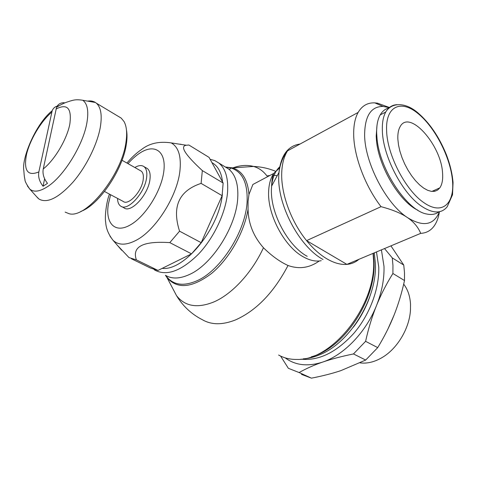 <?xml version="1.0" encoding="UTF-8"?>
<svg xmlns="http://www.w3.org/2000/svg" width="477" height="477" viewBox="0 0 477 477"><rect width="100%" height="100%" fill="white"/><g stroke="black" fill="none" stroke-linecap="round" stroke-linejoin="round"><path stroke-width="0.72" d="M360.087 362.884C367.242 363.784 374.648 361.971 382.292 357.446C397.389 348.556 409.391 328.438 410.458 310.235L410.524 304.201C410.041 296.098 407.757 289.408 403.685 284.137M154.178 269.678L154.912 270.161C166.795 276.392 181.343 271.025 198.569 254.056C214.274 237.433 226.086 211.919 227.577 191.891C228.4 178.154 225.484 168.524 218.83 163.015L214.757 160.588L210.124 159.324M162.204 268.354C184.17 271.186 219.456 228.346 222.383 194.032M319.226 260.991C309.531 267.937 299.133 269.439 288.025 265.498C279.874 261.766 271.681 255.851 263.453 247.748C253.508 236.437 248.374 223.606 248.052 209.26L248.058 201.461L248.952 194.491L252.888 184.48L273.78 173.401C270.751 177.832 269.046 183.633 268.664 190.806C267.025 213.923 284.244 246.639 303.306 256.835C309.829 260.484 315.81 261.772 321.248 260.692M248.952 194.491C247.778 179.847 242.31 170.981 232.549 167.88L253.555 166.449C258.922 167.982 263.382 171.148 266.941 175.959L269.833 175.494M273.118 175.315L277.256 175.619M278.622 355.037C284.048 358.096 290.195 359.557 297.058 359.431C332.356 360.845 376.442 304.755 373.563 260.353L373.038 253.394M311.386 356.772C343.798 348.425 376.204 299.639 374.034 261.897L373.27 253.299M303.139 358.853C308.637 358.513 314.307 357.088 320.156 354.566C350.196 342.528 377.265 297.97 375.399 263.548L374.26 252.882M353.362 327.186C360.427 317.932 365.895 307.82 369.758 296.861M300.915 359.163C318.767 361.041 336.422 352.414 353.88 333.268C369.788 314.647 379.442 288.615 378.762 267.114L376.478 251.945M391.188 246.257L403.763 265.075L404.496 272.629L404.508 280.554L392.905 273.494L392.953 265.504L392.273 257.896L384.516 248.571M381.409 249.876L383.991 266.309C384.379 278.914 381.88 292.002 376.502 305.566C365.942 332.254 343.929 355.043 322.714 362.067C307.856 366.831 295.329 365.418 285.139 357.839M392.273 257.896L403.763 265.075M36.58 196.649L39.072 199.118C47.271 203.596 58.558 197.961 72.933 182.22C86.14 166.896 97.326 144.316 100.319 127.168C102.257 115.237 100.921 107.236 96.312 103.163L95.418 102.495C93.23 101.088 90.606 100.629 87.541 101.106M65.152 212.11L69.052 213.696C86.051 219.14 121.933 174.761 125.976 142.116C127.305 133.143 126.655 126.286 124.026 121.54L121.224 118.117L118.588 116.537M80.857 211.389C98.673 205.384 123.018 169.562 126.357 144.072C127.18 138.67 127.216 134.001 126.477 130.066M104.511 191.492L123.149 201.395C128.408 206.004 141.967 191.331 143.219 179.477C143.726 175.399 143.058 172.608 141.21 171.118L140.316 170.617M439.371 211.931C438.411 218.168 436.431 223.164 433.438 226.933C430.176 230.951 425.931 233.092 420.702 233.36L346.892 264.377L306.586 240.629L381.034 206.678C365.072 186.036 353.803 155.955 353.684 134.341C353.6 125.212 355.079 117.914 358.132 112.435C362.061 105.739 367.618 102.549 374.815 102.877L377.522 103.169L376.627 103.652M300.081 144.018C287.995 145.718 280.953 155.192 278.967 172.424L278.806 175.011C276.893 204.257 299.133 246.567 323.048 259.494M278.878 173.676C279.814 164.541 282.712 156.921 287.565 150.827C284.077 156.313 282.134 163.474 281.746 172.292C280.738 193.185 290.952 221.555 306.586 240.629C313.145 248.678 319.989 254.796 327.127 258.981C334.24 263.065 340.828 264.86 346.892 264.377C351.543 263.966 355.556 262.278 358.925 259.321M280.082 166.527C275.312 170.718 272.492 177.247 271.622 186.125L271.485 188.23C269.839 212.026 287.613 245.804 307.194 256.322M389.268 107.629L383.073 106.431C371.017 106.401 364.863 115.857 364.619 134.794C364.625 162.514 386.149 203.947 407.489 217.601C423.224 227.201 433.879 225.239 439.448 211.722M389.417 107.504L377.522 103.169M121.659 206.601L123.901 207.781C130.764 213.768 148.413 194.711 149.957 179.322C150.583 174.063 149.706 170.468 147.315 168.53L146.141 167.862M117.545 198.42C117.604 202.063 118.606 204.597 120.544 206.016C127.371 211.991 145.038 192.863 146.63 177.45C147.274 172.179 146.403 168.584 144.024 166.658C141.669 164.994 138.604 165.28 134.824 167.51M117.318 245.244L129.011 257.598L136.374 259.876C131.819 246.627 142.957 240.879 169.8 242.62L179.561 231.178C171.744 206.678 178.929 190.746 201.103 183.389L202.331 170.599C185.064 154.637 179.71 146.183 186.274 145.235L188.874 145.02L209.057 157.38L223.135 183.019L202.331 170.599M201.103 183.389L222.121 195.683L223.135 183.019M389.53 107.838C385.589 108.601 382.471 110.974 380.169 114.963C377.629 119.512 376.46 125.672 376.675 133.435L376.997 138.187C379.448 169.371 407.257 211.043 426.843 214.03C431.643 215.049 435.668 214.31 438.923 211.818M376.997 125.487L376.186 136.058L376.49 140.56C378.66 166.729 399.732 201.932 417.816 210.184M433.915 191.426L434.195 190.389M64.139 103.193L64.234 102.716C60.585 102.644 58.033 104.165 56.572 107.271L43.246 168.947C42.387 173.789 43.801 178.589 47.485 183.347L43.055 186.251L44.629 178.786M442.567 173.109C443.05 179.549 442.137 184.462 439.83 187.855L437.57 190.102L434.738 191.295L431.423 191.378L427.72 190.323L423.749 188.153L419.647 184.927L415.545 180.735L411.591 175.715L407.924 170.039L404.681 163.909L401.968 157.535L399.887 151.143L398.498 144.96L397.86 139.195C397.627 133.858 398.39 129.672 400.143 126.638C409.397 108.959 441.332 145.08 442.567 173.109M381.034 206.678C392.476 209.701 401.294 213.344 407.489 217.601C413.732 221.859 418.138 227.112 420.702 233.36M43.055 186.251C39.388 181.522 37.987 176.74 38.852 171.911L52.19 110.694C53.436 107.784 55.63 106.168 58.778 105.858M131.419 258.772L150.499 268.056L158.006 270.429L191.533 253.853L201.199 242.68L222.121 195.683M158.006 270.429L136.374 259.876M181.016 144.257L179.28 144.149M201.199 242.68L179.561 231.178M169.8 242.62L191.533 253.853M353.475 353.946L365.603 341.329L377.712 347.62L365.68 360.052L353.475 353.946C341.651 356.361 331.402 359.068 322.714 362.067C314.015 365.072 306.151 368.572 299.121 372.555L311.433 378.16L301.482 374.362M280.571 356.051L288.37 368.31L299.121 372.555M365.68 360.052L340.781 370.671C332.111 373.545 322.327 376.037 311.433 378.16M404.508 280.554C401.735 293.105 398.217 304.725 393.954 315.41C389.703 326.095 384.289 336.828 377.712 347.62M365.603 341.329C368.471 328.379 372.108 316.46 376.502 305.566C380.902 294.673 386.37 283.976 392.905 273.494M222.556 181.97C221.429 172.346 217.894 165.895 211.937 162.627M387.926 329.023L393.936 315.458M165.37 275.253C171.792 279.146 179.799 278.902 189.399 274.519C212.253 264.508 236.455 226.247 237.743 197.901C238.458 184.229 235.447 174.624 228.716 169.073L224.977 166.783M165.704 275.456L166.378 276.392C173.276 285.103 183.454 286.57 196.906 280.798C220.815 270.566 246.001 230.79 247.122 201.282C247.7 182.846 242.346 171.744 231.053 167.982L225.52 167.117M171.774 286.629L176.502 295.615C184.915 306.419 197.341 308.547 213.774 301.989C232.049 294.202 252.035 272.659 263.453 247.748M165.483 275.318L167.057 277.674C177.205 289.378 191.951 288.042 211.287 273.667C229.061 259.13 244.349 232.311 248.052 209.26M275.485 171.237C268.468 168.375 261.157 166.777 253.555 166.449C247.217 164.726 240.271 165.215 232.722 167.928M166.461 275.873L166.378 276.392L176.502 295.615C182.912 306.204 191.617 314.283 202.624 319.858C211.621 324.992 222.55 325.028 235.405 319.972C256.268 310.694 273.81 292.532 288.025 265.498M27.392 185.929L29.771 189.095C33.748 192.41 39.531 191.688 47.11 186.912C63.375 176.884 83.105 145.199 86.862 122.977C88.871 111.242 87.506 103.67 82.76 100.265L82.76 100.265C75.062 99.019 72.45 100.522 70.065 101.064C67.758 101.965 64.467 102.34 56.572 107.271M52.19 110.694C35.101 124.449 21.423 159.282 23.85 170.694C24.273 176.872 24.375 176.663 24.959 179.722C24.81 181.051 26.414 184.176 29.771 189.095L38.184 198.426M110.02 236.234L113.091 240.36C118.534 245.387 126.125 245.411 135.867 240.438C155.681 230.522 177.688 195.528 180.002 170.098C181.296 156.003 178.374 146.94 171.225 142.903L171.225 142.903C159.217 141.103 149.283 143.333 141.436 149.587C136.386 153.028 131.551 157.517 126.93 163.045M110.616 194.735L108.422 203.876C105.023 222.956 114.766 233.855 130.012 225.09C145.175 216.904 161.578 190.776 163.844 171.112C166.342 151.316 154.858 143.482 140.393 152.729C136.189 155.383 132.057 159.026 128.009 163.659M109.483 194.133C106.502 201.157 104.552 216.946 105.715 222.431C106.043 228.507 108.506 234.481 113.091 240.36L121.659 250.258M421.441 206.159C432.883 213.708 441.487 213.881 447.259 206.672L452.524 194.759L453.055 182.596C452.309 173.646 450.055 164.279 446.293 154.482C439.007 136.643 429.449 122.684 417.631 112.608C404.615 101.583 391.206 102.704 385.75 112C383.24 116.543 382.107 122.708 382.351 130.495C382.733 155.711 402.266 193.412 421.441 206.159M423.743 202.564C441.982 215.509 454.724 203.983 452.5 180.646C450.515 157.446 434.982 127.168 417.989 113.526C401.026 99.294 385.374 106.067 386.62 130.668C387.068 154.626 405.575 190.371 423.743 202.564M43.246 168.947C54.575 160.069 66.875 139.356 69.821 124.187C71.926 108.267 67.317 103.223 56.006 109.048M51.743 112.173C40.927 121.283 29.789 140.035 26.45 154.763C23.576 170.778 27.714 176.496 38.852 171.911M397.061 104.672C392.207 104.886 388.439 107.325 385.75 112L380.169 114.963M279.802 167.755L273.78 173.401C272.582 175.786 271.836 180.389 271.538 187.193M218.83 163.015L228.716 169.073L230.051 169.091L231.053 167.982L232.549 167.88L225.448 167.01M383.073 106.431L374.815 102.877M376.49 140.56L376.997 138.187M439.83 187.855L431.876 191.432M171.225 142.903L186.274 145.235M147.315 168.53L144.024 166.658M271.622 186.125L278.967 172.424M287.565 150.827L358.132 112.435M141.21 171.118L122.005 160.26M121.224 118.117L96.312 103.163M82.76 100.265L95.418 102.495"/></g></svg>
